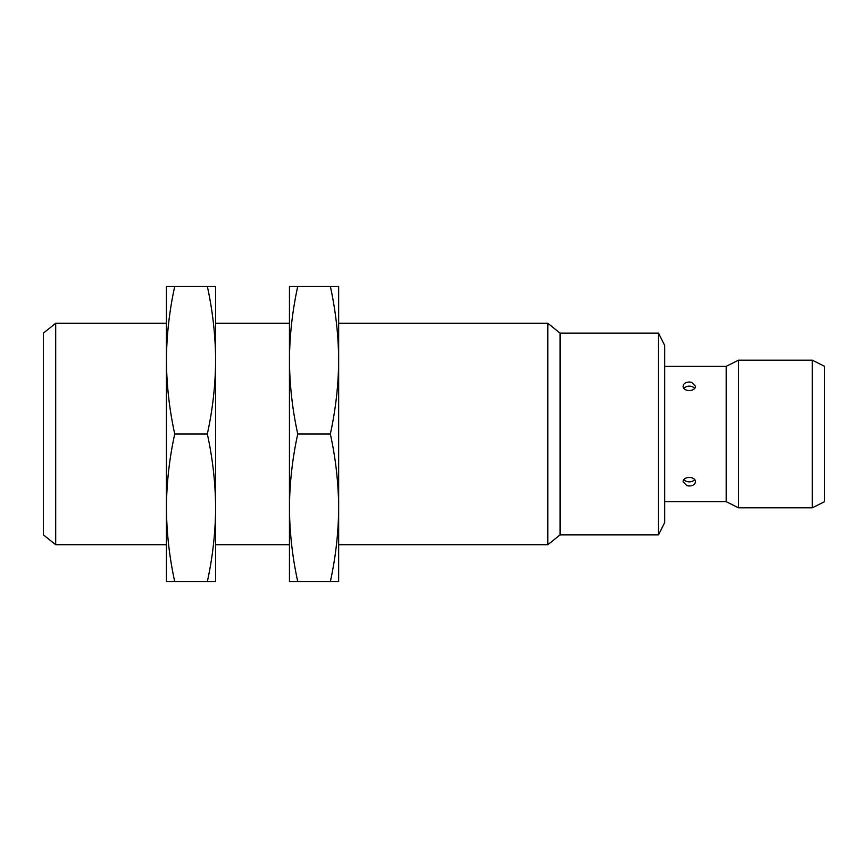 <?xml version="1.0" encoding="UTF-8"?>
<svg xmlns="http://www.w3.org/2000/svg" width="868" height="868" viewBox="0 0 868 868"><rect width="100%" height="100%" fill="white"/><g stroke="black" fill="none" stroke-linecap="round" stroke-linejoin="round"><path stroke-width="1.3" d="M658.519 534.883L658.519 333.117L664.671 345.421L664.671 522.579L658.519 534.883L560.099 534.883L547.795 544.724L338.661 544.724M547.795 544.724L547.795 323.276L338.661 323.276M338.661 507.813L338.661 286.375L330.339 286.375C335.699 310.755 338.477 335.363 338.661 360.187C338.477 385.012 335.699 409.609 330.339 434C335.699 458.391 338.477 482.988 338.661 507.813C338.477 532.637 335.699 557.245 330.339 581.625L338.661 581.625L338.661 507.813M560.099 534.883L560.099 333.117L547.795 323.276M330.339 434L297.757 434C292.407 409.609 289.63 385.012 289.445 360.187C289.63 335.363 292.407 310.755 297.757 286.375L330.339 286.375M297.757 286.375L289.445 286.375L289.445 507.813C289.63 482.988 292.407 458.391 297.757 434M297.757 581.625C292.407 557.245 289.63 532.637 289.445 507.813L289.445 581.625L330.339 581.625M664.671 366.339L726.18 366.339L726.18 501.661L664.671 501.661M691.622 382.3L695.42 386.151C695.789 391.978 682.758 391.978 683.127 386.151C683.496 383.58 685.536 382.202 689.279 382.007L691.622 382.3M686.924 485.7L683.127 481.849C682.758 476.022 695.789 476.022 695.42 481.849C695.062 484.42 693.011 485.798 689.279 485.993L686.924 485.7M289.445 544.724L215.633 544.724M694.617 388.354A6.152 4.351 0 0 0 689.279 386.151A6.152 4.351 0 0 0 683.93 388.354M683.93 479.646A6.152 4.351 180 0 0 689.279 481.849A6.152 4.351 180 0 0 694.617 479.646M726.18 501.661L738.484 507.813L738.484 360.187L726.18 366.339M215.633 507.813L215.633 286.375L207.322 286.375C212.682 310.755 215.448 335.363 215.633 360.187C215.448 385.012 212.682 409.609 207.322 434C212.682 458.391 215.448 482.988 215.633 507.813C215.448 532.637 212.682 557.245 207.322 581.625L215.633 581.625L215.633 507.813M812.296 507.813L812.296 360.187L824.6 366.339L824.6 501.661L812.296 507.813L738.484 507.813M207.322 434L174.739 434C169.379 409.609 166.613 385.012 166.428 360.187C166.613 335.363 169.379 310.755 174.739 286.375L207.322 286.375M174.739 286.375L166.428 286.375L166.428 507.813C166.613 482.988 169.379 458.391 174.739 434M174.739 581.625C169.379 557.245 166.613 532.637 166.428 507.813L166.428 581.625L207.322 581.625M55.704 544.724L43.4 534.883L43.4 333.117L55.704 323.276L55.704 544.724L166.428 544.724M658.519 333.117L560.099 333.117M289.445 323.276L215.633 323.276M812.296 360.187L738.484 360.187M166.428 323.276L55.704 323.276"/></g></svg>
